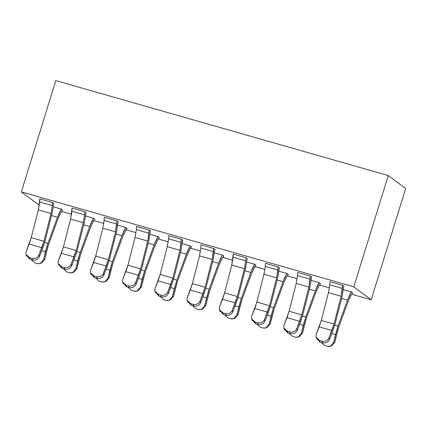<?xml version="1.0" encoding="UTF-8"?>
<svg xmlns="http://www.w3.org/2000/svg" width="427" height="427" viewBox="0 0 427 427"><rect width="100%" height="100%" fill="white"/><g stroke="black" fill="none" stroke-linecap="round" stroke-linejoin="round"><path stroke-width="0.64" d="M405.65 188.504L371.202 299.791L351.779 294.246L371.202 299.791L405.65 188.504L388.26 175.556L405.65 188.504M329.42 287.862L319.545 285.044L329.42 287.862M297.192 278.66L287.312 275.842L297.192 278.66M264.959 269.458L255.084 266.635L264.959 269.458M232.726 260.251L222.851 257.433L232.726 260.251M200.498 251.049L190.623 248.231L200.498 251.049M168.265 241.847L158.39 239.029L168.265 241.847M136.032 232.646L126.157 229.827L136.032 232.646M103.804 223.444L93.929 220.626L103.804 223.444M71.571 214.242L61.696 211.418L71.571 214.242M39.343 205.04L38.74 204.864L39.343 205.04M55.798 80.634L388.26 175.556L353.812 286.843L371.202 299.791L353.812 286.843L21.35 191.915L38.74 204.864L21.35 191.915L55.798 80.634L21.35 191.915L353.812 286.843L388.26 175.556L55.798 80.634M84.738 211.68L86.019 212.635L84.738 211.68L72.051 208.056L84.738 211.68L84.578 214.829L84.738 211.68M104.284 217.258L116.971 220.882L118.252 221.837L116.971 220.882L104.284 217.258L104.124 220.407L104.284 217.258M168.745 235.667L181.432 239.285L182.713 240.241L181.432 239.285L168.745 235.667L168.585 238.816L168.745 235.667M52.51 202.478L53.791 203.433L52.51 202.478L39.818 198.854L52.51 202.478L52.35 205.627L52.51 202.478M136.512 226.459L149.204 230.084L150.485 231.039L149.204 230.084L136.512 226.459L136.352 229.614L136.512 226.459M200.978 244.868L213.665 248.493L214.946 249.443L213.665 248.493L200.978 244.868L200.818 248.018L200.978 244.868M245.899 257.695L247.18 258.645L245.899 257.695L233.206 254.07L245.899 257.695L245.738 260.844L245.899 257.695M265.439 263.272L278.126 266.896L279.407 267.852L278.126 266.896L265.439 263.272L265.279 266.421L265.439 263.272M297.672 272.474L310.36 276.098L311.641 277.054L310.36 276.098L297.672 272.474L297.512 275.623L297.672 272.474M105.805 281.51L109.163 277.796L108.036 278.207L104.802 281.868L101.765 281.948L99.224 281.222L95.643 277.977L99.224 281.222L101.765 281.948C104.919 282.519 107.006 281.276 108.036 278.207L109.878 270.19L106.227 269.143L109.878 270.184L112.392 261.708L109.104 260.769L112.392 261.708L121.925 235.683L115.984 233.985L121.925 235.683L125.832 227.479L117.889 225.216L125.832 227.479L127.113 228.434L125.832 227.479C124.492 229.523 123.189 232.256 121.925 235.683L112.392 261.708L108.036 278.207L109.163 277.796L112.974 263.101L122.506 237.081L125.629 230.596L127.113 228.434L125.629 230.596L122.506 237.081L112.974 263.101L109.163 277.796L105.416 281.612M329.9 281.676L342.593 285.3L343.874 286.255L342.593 285.3L329.9 281.676L329.74 284.825L329.9 281.676M331.421 345.929L334.779 342.214L333.652 342.625L330.423 346.286L327.381 346.366L324.846 345.64L321.259 342.395L324.846 345.64L327.381 346.366C330.535 346.937 332.628 345.694 333.652 342.625L335.499 334.608L331.848 333.562L335.499 334.603L338.013 326.127L334.72 325.187L338.013 326.127L347.541 300.101L341.6 298.409L347.541 300.101L351.453 291.897L343.511 289.634L351.453 291.897L352.734 292.853L351.453 291.897C350.108 293.941 348.806 296.674 347.541 300.101L338.013 326.127L333.652 342.625L334.779 342.214L338.595 327.52L348.122 301.499L351.245 295.014L352.734 292.853L351.245 295.014L348.122 301.499L338.595 327.52L334.779 342.214L331.037 346.03M299.194 336.727L302.551 333.012L301.419 333.423L298.19 337.084L295.153 337.165L292.612 336.439L289.031 333.193L292.612 336.439L295.153 337.165C298.302 337.736 300.394 336.487 301.419 333.423L303.266 325.401L299.615 324.36L303.266 325.401L305.78 316.919L302.492 315.98L305.78 316.919L315.313 290.899L309.367 289.202L315.313 290.899L319.22 282.695L311.278 280.432L319.22 282.695L320.501 283.651L319.22 282.695C317.88 284.74 316.578 287.472 315.313 290.899L305.78 316.919L301.419 333.423L302.551 333.012L306.362 318.318L315.895 292.298L319.017 285.812L320.501 283.651L319.017 285.812L315.895 292.298L306.362 318.318L302.551 333.012L298.804 336.828M202.499 309.116L205.857 305.401L204.73 305.812L201.496 309.474L198.459 309.559L195.918 308.833L192.337 305.583L195.918 308.833L198.459 309.559C201.613 310.13 203.7 308.881 204.73 305.812L206.572 297.795L202.921 296.754L206.572 297.795L209.086 289.314L205.798 288.374L209.086 289.314L218.619 263.294L212.678 261.596L218.619 263.294L222.526 255.09L214.584 252.821L222.526 255.09L223.807 256.045L222.526 255.09C221.186 257.129 219.884 259.862 218.619 263.294L209.086 289.314L204.73 305.812L205.857 305.401L209.668 290.712L219.2 264.687L222.323 258.207L223.807 256.045L222.323 258.207L219.2 264.687L209.668 290.712L205.857 305.401L202.11 309.217M138.033 290.712L141.39 286.997L140.264 287.408L137.035 291.07L133.993 291.15L131.457 290.424L127.87 287.179L131.457 290.424L133.993 291.15C137.147 291.726 139.239 290.477 140.264 287.408L142.111 279.391L138.46 278.345L142.111 279.391L144.625 270.91L141.332 269.971L144.625 270.91L154.158 244.89L148.212 243.193L154.158 244.89L158.065 236.686L150.123 234.418L158.065 236.686L159.346 237.636L158.065 236.686C156.72 238.725 155.417 241.458 154.158 244.89L144.625 270.91L140.264 287.408L141.39 286.997L145.207 272.303L154.739 246.283L157.862 239.803L159.346 237.636L157.862 239.803L154.739 246.283L145.207 272.303L141.39 286.997L137.649 290.814M234.727 318.318L238.085 314.603L236.958 315.014L233.729 318.675L230.687 318.761L228.151 318.035L224.565 314.79L228.151 318.035L230.687 318.761C233.841 319.332 235.934 318.083 236.958 315.014L238.805 306.997L235.154 305.956L238.805 306.997L241.319 298.516L238.026 297.576L241.319 298.516L250.846 272.495L244.906 270.798L250.846 272.495L254.759 264.292L246.817 262.023L254.759 264.292L256.04 265.247L254.759 264.292C253.414 266.331 252.111 269.069 250.846 272.495L241.319 298.516L236.958 315.014L238.085 314.603L241.901 299.914L251.434 273.894L254.556 267.409L256.04 265.247L254.556 267.409L251.434 273.894L241.901 299.914L238.085 314.603L234.343 318.419M266.96 327.52L270.318 323.81L269.191 324.216L265.962 327.877L262.92 327.963L260.379 327.237L256.798 323.992L260.379 327.237L262.92 327.963C266.074 328.534 268.161 327.285 269.191 324.216L271.033 316.199L267.382 315.158L271.038 316.199L273.547 307.718L270.259 306.778L273.547 307.718L283.08 281.697L277.139 280L283.08 281.697L286.987 273.493L279.05 271.225L286.987 273.493L288.268 274.449L286.987 273.493C285.647 275.532 284.345 278.271 283.08 281.697L273.547 307.718L269.191 324.216L270.318 323.81L274.129 309.116L283.661 283.096L286.784 276.611L288.268 274.449L286.784 276.611L283.661 283.096L274.129 309.116L270.318 323.81L266.576 327.621M41.339 263.101L44.696 259.386L43.57 259.797L40.341 263.459L37.298 263.544L34.763 262.818L31.176 259.573L34.763 262.818L37.298 263.544C40.453 264.116 42.545 262.867 43.57 259.797L45.417 251.781L41.766 250.74L45.417 251.781L47.931 243.299L44.638 242.36L47.931 243.299L57.464 217.279L51.518 215.582L57.464 217.279L61.371 209.075L53.428 206.807L61.371 209.075L62.652 210.031L61.371 209.075C60.031 211.114 58.723 213.852 57.464 217.279L47.931 243.299L43.57 259.797L44.696 259.386L48.513 244.698L58.045 218.677L61.168 212.192L62.652 210.031L61.168 212.192L58.045 218.677L48.513 244.698L44.696 259.386L40.955 263.203M170.266 299.914L173.624 296.199L172.497 296.61L169.268 300.272L166.226 300.352L163.69 299.631L160.104 296.381L163.69 299.631L166.226 300.352C169.38 300.928 171.473 299.679 172.497 296.61L174.344 288.593L170.688 287.552L174.344 288.593L176.853 280.112L173.565 279.173L176.853 280.112L186.385 254.092L180.445 252.394L186.385 254.092L190.293 245.888L182.356 243.62L190.293 245.888L191.574 246.838L190.293 245.888C188.953 247.927 187.65 250.66 186.385 254.092L176.853 280.112L172.497 296.61L173.624 296.199L177.435 281.505L186.967 255.485L190.09 249.005L191.574 246.838L190.09 249.005L186.967 255.485L177.435 281.505L173.624 296.199L169.882 300.016M73.572 272.303L76.929 268.594L75.803 268.999L72.574 272.661L69.532 272.746L66.996 272.02L63.409 268.775L66.996 272.02L69.532 272.746C72.686 273.317 74.778 272.068 75.803 268.999L77.65 260.982L73.999 259.942L77.65 260.982L80.159 252.501L76.871 251.562L80.159 252.501L89.691 226.481L83.751 224.783L89.691 226.481L93.604 218.277L85.662 216.014L93.604 218.277L94.885 219.232L93.604 218.277C92.259 220.316 90.956 223.054 89.691 226.481L80.159 252.501L75.803 268.999L76.929 268.594L80.74 253.9L90.273 227.879L93.396 221.394L94.885 219.232L93.396 221.394L90.273 227.879L80.74 253.9L76.929 268.594L73.188 272.405M25.898 252.736L26.212 251.45C25.38 254.385 26.447 256.435 29.42 257.593L31.961 258.319C35.153 258.917 37.469 257.839 38.9 255.074L41.835 247.687L29.148 244.068L26.212 251.45L31.219 237.647L38.35 209.838L39.818 198.854L39.658 202.003L52.35 205.627L51.043 213.463L43.912 241.271L38.9 255.074L39.401 256.691L42.278 249.448L44.974 241.1L52.105 213.292L53.791 203.433L52.105 213.292L44.974 241.1L42.278 249.448L39.401 256.691C37.966 259.456 35.654 260.539 32.457 259.936L29.922 259.21L26.399 255.234M58.131 261.938L58.446 260.651C57.613 263.587 58.68 265.637 61.653 266.795L64.189 267.521C67.386 268.119 69.697 267.04 71.133 264.276L74.068 256.889L61.376 253.27L58.446 260.651L63.452 246.849L70.583 219.04L72.051 208.056L71.891 211.205L84.578 214.829L83.27 222.664L76.139 250.473L71.133 264.276L71.629 265.893L74.511 258.65L77.207 250.302L84.338 222.494L86.019 212.635L84.338 222.494L77.207 250.302L74.511 258.65L71.629 265.893C70.199 268.658 67.882 269.741 64.691 269.138L62.15 268.418L58.632 264.436M90.364 271.14L90.673 269.853C89.841 272.789 90.914 274.839 93.887 275.997L96.422 276.723C99.614 277.326 101.93 276.242 103.366 273.477L106.296 266.096L93.609 262.472L90.673 269.853L95.68 256.051L102.811 228.242L104.124 220.407L116.811 224.031L116.971 220.882L115.503 231.866L108.373 259.675L103.366 273.477L103.862 275.1L106.745 267.852L109.44 259.504L116.571 231.696L118.252 221.837L116.571 231.696L109.44 259.504L106.745 267.852L103.862 275.1C102.427 277.865 100.115 278.943 96.918 278.34L94.383 277.619L90.866 273.638M122.592 280.342L122.907 279.055C122.074 281.996 123.141 284.04 126.114 285.199L128.655 285.925C131.847 286.528 134.163 285.444 135.594 282.679L138.529 275.298L125.842 271.673L122.907 279.055L127.913 265.252L135.044 237.444L136.352 229.614L149.044 233.233L149.204 230.084L147.737 241.068L140.6 268.877L135.594 282.679L136.096 284.302L138.972 277.054L141.668 268.711L148.799 240.897L150.485 231.039L148.799 240.897L141.668 268.711L138.972 277.054L136.096 284.302C134.66 287.067 132.343 288.145 129.151 287.547L126.616 286.821L123.093 282.845M154.825 289.543L155.134 288.257C154.307 291.198 155.375 293.242 158.348 294.4L160.883 295.126C164.08 295.73 166.391 294.646 167.827 291.881L170.763 284.499L158.07 280.875L155.134 288.257L160.146 274.454L167.277 246.646L168.585 238.816L181.272 242.44L181.432 239.285L179.964 250.27L172.834 278.078L167.827 291.881L168.323 293.504L171.206 286.255L173.901 277.913L181.032 250.105L182.713 240.241L181.032 250.105L173.901 277.913L171.206 286.255L168.323 293.504C166.893 296.269 164.576 297.352 161.385 296.749L158.844 296.023L155.327 292.047M187.058 298.745L187.368 297.464C186.535 300.4 187.608 302.444 190.581 303.602L193.116 304.328C196.308 304.931 198.624 303.848 200.06 301.083L202.99 293.701L190.303 290.077L187.368 297.464L192.374 283.661L199.505 255.848L200.818 248.018L213.505 251.642L213.665 248.493L212.198 259.472L205.067 287.28L200.06 301.083L200.557 302.706L203.433 295.457L206.134 287.115L213.265 259.306L214.946 249.443L213.265 259.306L206.134 287.115L203.433 295.457L200.557 302.706C199.121 305.47 196.81 306.554 193.612 305.951L191.077 305.225L187.56 301.248M219.286 307.952L219.601 306.666C218.768 309.602 219.836 311.651 222.809 312.81L225.349 313.53C228.541 314.133 230.852 313.055 232.288 310.285L235.224 302.903L222.531 299.279L219.601 306.666L224.607 292.863L231.738 265.055L233.206 254.07L233.046 257.219L245.738 260.844L244.425 268.674L237.295 296.487L232.288 310.285L232.79 311.907L235.667 304.659L238.362 296.317L245.493 268.508L247.18 258.645L245.493 268.508L238.362 296.317L235.667 304.659L232.79 311.907C231.354 314.672 229.037 315.756 225.846 315.153L223.31 314.427L219.788 310.45M251.519 317.154L251.829 315.868C250.996 318.804 252.069 320.853 255.042 322.011L257.577 322.737C260.774 323.335 263.085 322.257 264.521 319.492L267.457 312.105L254.764 308.486L251.829 315.868L256.84 302.065L263.971 274.257L265.279 266.421L277.966 270.045L278.126 266.896L276.659 277.881L269.528 305.689L264.521 319.492L265.018 321.109L267.9 313.866L270.595 305.518L277.726 277.71L279.407 267.852L277.726 277.71L270.595 305.518L267.9 313.866L265.018 321.109C263.587 323.874 261.271 324.958 258.079 324.355L255.538 323.629L252.021 319.652M283.752 326.356L284.062 325.07C283.229 328.005 284.302 330.055 287.27 331.213L289.81 331.939C293.002 332.542 295.319 331.459 296.749 328.694L299.685 321.312L286.997 317.688L284.062 325.07L289.068 311.267L296.199 283.459L297.512 275.623L310.199 279.247L310.36 276.098L308.892 287.083L301.761 314.891L296.749 328.694L297.251 330.311L300.128 323.068L302.823 314.72L309.959 286.912L311.641 277.054L309.959 286.912L302.823 314.72L300.128 323.068L297.251 330.311C295.815 333.081 293.504 334.16 290.307 333.556L287.771 332.836L284.254 328.854M315.98 335.558L316.295 334.272C315.462 337.207 316.53 339.257 319.503 340.415L322.043 341.141C325.235 341.744 327.546 340.661 328.982 337.896L331.918 330.514L319.225 326.89L316.295 334.272L321.301 320.469L328.432 292.66L329.74 284.825L342.433 288.449L342.593 285.3L341.12 296.285L333.989 324.093L328.982 337.896L329.479 339.518L332.361 332.27L335.056 323.922L342.187 296.114L343.874 286.255L342.187 296.114L335.056 323.922L332.361 332.27L329.479 339.518C328.048 342.283 325.732 343.361 322.54 342.764L319.999 342.038L316.482 338.056M43.912 241.271L31.219 237.647L29.148 244.068L41.835 247.687L43.912 241.271L51.043 213.463L38.35 209.838L31.219 237.647L43.912 241.271M52.35 205.627L39.658 202.003L38.35 209.838L51.043 213.463L52.35 205.627M29.548 259.093L29.922 259.21L29.42 257.593L26.074 254.444L26.57 256.067M39.401 256.691L38.9 255.074C37.459 257.844 35.147 258.927 31.961 258.319L32.457 259.936C35.671 260.534 37.982 259.456 39.401 256.691M76.139 250.473L63.452 246.849L61.376 253.27L74.068 256.889L76.139 250.473L83.27 222.664L70.583 219.04L63.452 246.849L76.139 250.473M84.578 214.829L71.891 211.205L70.583 219.04L83.27 222.664L84.578 214.829M61.782 268.295L62.15 268.418L61.653 266.795L58.307 263.646L58.803 265.274M71.629 265.893L71.133 264.276C69.692 267.051 67.375 268.129 64.189 267.521L64.691 269.138C67.898 269.741 70.215 268.658 71.629 265.893M108.373 259.675L95.68 256.051L93.609 262.472L106.296 266.096L108.373 259.675L115.503 231.866L102.811 228.242L95.68 256.051L108.373 259.675M116.811 224.031L104.124 220.407L102.811 228.242L115.503 231.866L116.811 224.031M94.009 277.497L94.383 277.619L93.887 275.997L90.54 272.848M103.862 275.1L103.366 273.477C101.92 276.253 99.608 277.331 96.422 276.723L96.918 278.34C100.131 278.943 102.448 277.86 103.862 275.1M140.6 268.877L127.913 265.252L125.842 271.673L138.529 275.298L140.6 268.877L147.737 241.068L135.044 237.444L127.913 265.252L140.6 268.877M149.044 233.233L136.352 229.609L135.044 237.444L147.737 241.068L149.044 233.233M126.243 286.698L126.616 286.821L126.114 285.199L122.768 282.055L123.264 283.677M136.096 284.302L135.594 282.679C134.153 285.455 131.836 286.538 128.655 285.925L129.151 287.547C132.365 288.145 134.676 287.061 136.096 284.302M172.834 278.078L160.146 274.46L158.07 280.875L170.763 284.499L172.834 278.078L179.964 250.27L167.277 246.646L160.146 274.454L172.834 278.078M181.272 242.435L168.585 238.816L167.277 246.646L179.964 250.27L181.272 242.44M158.47 295.9L158.844 296.023L158.348 294.4L155.001 291.257L155.497 292.879M168.323 293.504L167.827 291.881C166.386 294.657 164.069 295.74 160.883 295.126L161.385 296.749C164.592 297.347 166.909 296.263 168.323 293.504M205.067 287.286L192.374 283.661L190.303 290.077L202.99 293.701L205.067 287.28L212.198 259.472L199.505 255.848L192.374 283.661L205.067 287.28M213.505 251.636L200.818 248.018L199.505 255.848L212.198 259.472L213.505 251.642M190.704 305.108L191.077 305.225L190.581 303.602L187.234 300.459M200.557 302.706L200.06 301.083C198.614 303.859 196.303 304.942 193.116 304.328L193.612 305.951C196.826 306.549 199.137 305.47 200.557 302.706M237.295 296.487L224.607 292.863L222.531 299.279L235.224 302.903L237.295 296.487L244.425 268.674L231.738 265.055L224.607 292.863L237.295 296.487M245.738 260.844L233.046 257.219L231.738 265.055L244.425 268.674L245.738 260.844M222.937 314.309L223.31 314.427L222.809 312.81L219.462 309.66L219.958 311.283M232.79 311.907L232.288 310.285C230.847 313.06 228.53 314.144 225.349 313.53L225.846 315.153C229.059 315.75 231.37 314.672 232.79 311.907M269.528 305.689L256.84 302.065L254.764 308.486L267.457 312.105L269.528 305.689L276.659 277.881L263.971 274.257L256.84 302.065L269.528 305.689M277.966 270.045L265.279 266.421L263.971 274.257L276.659 277.881L277.966 270.045M255.165 323.511L255.538 323.629L255.042 322.011L251.695 318.862L252.192 320.485M265.018 321.109L264.521 319.492C263.08 322.262 260.764 323.346 257.577 322.737L258.079 324.355C261.287 324.958 263.603 323.874 265.018 321.109M301.761 314.891L289.068 311.267L286.997 317.688L299.685 321.312L301.761 314.891L308.892 287.083L296.199 283.459L289.068 311.267L301.761 314.891M310.199 279.247L297.512 275.623L296.199 283.459L308.892 287.083L310.199 279.247M287.398 332.713L287.771 332.836L287.27 331.213L283.923 328.064L284.419 329.692M297.251 330.311L296.749 328.694C295.308 331.469 292.997 332.548 289.81 331.939L290.307 333.556C293.52 334.16 295.831 333.076 297.251 330.311M333.989 324.093L321.301 320.469L319.225 326.89L331.918 330.514L333.989 324.093L341.12 296.285L328.432 292.66L321.301 320.469L333.989 324.093M342.433 288.449L329.74 284.825L328.432 292.66L341.12 296.285L342.433 288.449M319.631 341.915L319.999 342.038L319.503 340.415L316.156 337.271L316.653 338.894M329.479 339.518L328.982 337.896C327.541 340.671 325.225 341.749 322.043 341.141L322.54 342.764C325.753 343.361 328.064 342.278 329.479 339.518M31.961 258.319L29.42 257.593L29.922 259.21L32.457 259.936L31.961 258.319M64.189 267.521L61.653 266.795L62.15 268.418L64.691 269.138L64.189 267.521M96.422 276.723L93.887 275.997L94.383 277.619L96.918 278.34L96.422 276.723M128.655 285.925L126.114 285.199L126.616 286.821L129.151 287.547L128.655 285.925M160.883 295.126L158.348 294.4L158.844 296.023L161.385 296.749L160.883 295.126M193.116 304.328L190.581 303.602L191.077 305.225L193.612 305.951L193.116 304.328M225.349 313.53L222.809 312.81L223.31 314.427L225.846 315.153L225.349 313.53M257.577 322.737L255.042 322.011L255.538 323.629L258.079 324.355L257.577 322.737M289.81 331.939L287.27 331.213L287.771 332.836L290.307 333.556L289.81 331.939M322.043 341.141L319.503 340.415L319.999 342.038L322.54 342.764L322.043 341.141M91.036 274.476L90.535 272.853M187.731 302.081L187.229 300.464M298.254 337.063L299.38 336.657M266.021 327.861L267.153 327.45M233.793 318.659L234.919 318.248M201.56 309.458L202.686 309.047M169.327 300.256L170.458 299.845M137.099 291.054L138.225 290.643M104.866 281.852L105.992 281.441M72.638 272.645L73.764 272.239M40.405 263.443L41.531 263.032M330.487 346.27L331.614 345.859"/></g></svg>
